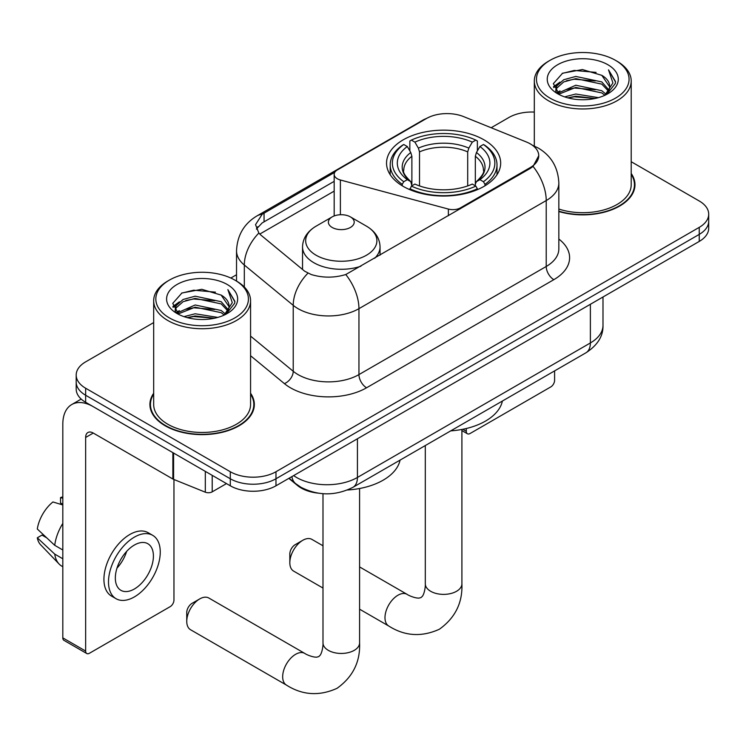 <?xml version="1.0" encoding="UTF-8"?>
<svg xmlns="http://www.w3.org/2000/svg" width="746" height="746" viewBox="0 0 746 746"><rect width="100%" height="100%" fill="white"/><g stroke="black" fill="none" stroke-linecap="round" stroke-linejoin="round"><path stroke-width="1.12" d="M460.534 208.694L460.534 207.826A10.77 6.22 180 0 1 448.374 209.066L340.381 179.991A10.77 6.22 180 0 1 337.323 178.751A10.77 6.22 180 0 1 334.171 174.359A10.77 6.22 180 0 1 337.323 169.967L426.442 118.511A29.066 16.785 0 0 1 463.667 116.628L526.359 141.973A29.066 16.785 0 0 1 530.238 143.847A29.066 16.785 0 0 1 538.752 155.718L533.054 166.405L530.238 168.447L345.78 274.528C334.255 277.997 322.738 277.997 311.213 274.528L304.685 271.227L260.792 235.027L258.843 233.05L255.542 224.667L262.172 214.261L334.777 172.298M483.949 139.81A57.06 32.945 0 0 0 421.77 132.667A57.06 32.945 0 0 0 386.54 163.104A57.06 32.945 0 0 0 403.26 186.397A57.06 32.945 0 0 0 465.439 193.54A57.06 32.945 0 0 0 500.669 163.104A57.06 32.945 0 0 0 483.949 139.81M460.534 207.826L530.238 167.58A29.066 16.785 0 0 0 538.752 155.718M317.917 493.125A32.302 18.65 180 0 1 297.486 485.497L288.842 478.373M153.676 393.245A52.22 30.148 0 0 0 149.909 404.491A52.22 30.148 0 0 0 165.202 425.798A52.22 30.148 0 0 0 222.112 432.335A52.22 30.148 0 0 0 254.339 404.491A52.22 30.148 0 0 0 250.572 393.245M150.45 407.204A52.22 30.148 0 0 0 150.272 408.006M153.676 322.58L85.65 361.857A32.302 18.65 0 0 0 76.195 375.042L76.195 389.104A32.302 18.65 0 0 0 85.65 402.29L230.29 485.795L230.29 478.764A32.302 18.65 0 0 0 275.973 478.764L699.244 234.393A32.302 18.65 0 0 0 708.7 221.208A32.302 18.65 0 0 1 699.244 234.393L275.973 478.764A32.302 18.65 0 0 1 230.29 478.764L85.65 395.259L230.29 478.764L230.29 471.733A32.302 18.65 0 0 0 275.973 471.733L699.244 227.362A32.302 18.65 0 0 0 708.7 214.177A32.302 18.65 0 0 0 699.244 200.991L631.209 161.714M76.195 382.073A32.302 18.65 0 0 0 85.65 395.259A32.302 18.65 0 0 1 76.195 382.073M256.428 229.003L262.172 222.923L334.171 181.343M558.838 211.519A52.22 30.148 0 0 0 634.977 184.728A52.22 30.148 0 0 0 631.209 173.482M534.313 112.077A32.302 18.65 0 0 0 508.921 117.476L491.157 127.743M236.529 274.742L230.831 278.034M76.195 375.042A32.302 18.65 0 0 0 85.65 388.228L230.29 471.733M253.985 408.006A52.22 30.148 0 0 0 253.808 407.204M634.622 188.244A52.22 30.148 0 0 0 634.445 187.442M230.29 485.795A32.302 18.65 0 0 0 275.973 485.795L699.244 241.424A32.302 18.65 0 0 0 708.7 228.239L708.7 214.177M462.781 429.276L466.287 431.3A5.381 3.105 120 0 0 467.406 433.762A5.381 3.105 120 0 0 470.092 433.501L550.79 386.913A5.381 3.105 120 0 0 554.595 380.32L554.595 370.893M466.287 431.3L466.287 428.502M550.026 98.136A46.299 26.725 0 0 0 615.497 98.136A46.299 26.725 0 0 0 615.497 60.342L617.026 61.219A48.443 27.975 0 0 1 631.209 80.997A48.443 27.975 0 0 1 601.304 106.837A48.443 27.975 0 0 1 548.506 100.775A48.443 27.975 0 0 1 534.313 80.997A48.443 27.975 0 0 1 548.506 61.219L550.026 60.342A46.299 26.725 0 0 0 550.026 98.136M558.838 209.048A48.443 27.975 0 0 0 631.209 184.728L631.209 80.997M558.838 211.174A51.679 29.84 0 0 0 634.445 184.728A51.679 29.84 0 0 0 631.209 174.34M564.629 96.877L575.8 94.015L598.451 97.642M567.827 97.847L575.8 96.215L595.14 98.472L574.289 96.812L568.051 97.912M557.672 93.297L575.8 85.221L601.798 90.714L605.976 94.183M558.773 94.201L575.8 87.422L601.798 92.914L604.82 95.227M556.171 91.795L555.854 89.623L556.768 85.958L563.734 79.729L575.8 76.437L601.798 81.92L608.913 89.996M555.929 90.723L556.768 88.159L563.734 81.92L575.8 78.628L601.798 84.121L608.4 91.04M604.549 95.441A26.912 15.535 0 0 0 609.678 86.322A26.912 15.535 0 0 0 601.798 75.327L609.668 86.853M607.887 64.734A35.528 20.515 0 0 0 557.719 64.688A35.528 20.515 0 0 0 557.486 93.651A35.528 20.515 0 0 0 557.644 93.744A35.528 20.515 0 0 0 608.046 93.651A35.528 20.515 0 0 0 607.887 64.734M601.798 75.327L582.458 69.555L562.587 73.211L553.373 83.627L559.481 94.723M606.75 94.369L615.329 83.487L615.506 81.528L608.522 69.854L612.923 82.937L604.829 95.32M617.026 61.219L615.497 60.342A46.299 26.725 0 0 0 550.026 60.342M608.522 69.854L615.497 81.967M562.12 73.444L574.289 70.441L596.091 72.39M553.718 87.59L557.691 84.466M566.438 80.754L574.289 79.225L595.317 80.95M566.438 89.539L574.289 88.019L595.317 89.744M553.495 86.722L560.013 82.088M556.964 92.635L560.013 90.881M289.83 562.717L289.83 553.924A7.535 4.355 -60 0 1 295.155 544.701L302.764 540.3A18.305 10.565 120 0 0 289.83 562.717A18.305 10.565 120 0 0 293.616 571.1L322.99 588.053M402.234 185.791L402.234 184.346L403.763 181.707A51.25 29.588 0 0 1 403.763 144.491L407.288 146.524A46.299 26.725 0 0 0 407.288 179.674L410.766 181.651L411.885 185.81M411.885 184.113L411.885 156.278L410.766 152.52L407.288 146.524M409.843 150.934L409.843 140.975L411.372 140.099A51.25 29.588 0 0 1 475.836 140.099L472.311 142.132A46.299 26.725 0 0 0 414.897 142.132L418.375 148.128L419.504 151.886L419.504 185.922M467.705 185.922L467.705 151.886L468.833 148.128L472.311 142.132M450.724 430.871A59.214 34.185 0 0 0 502.384 401.04M409.843 188.747A53.404 30.828 0 0 0 477.365 188.747L475.836 186.108A51.25 29.588 0 0 1 411.372 186.108L409.843 189.661M477.365 189.661L477.365 188.747M403.763 144.491L402.234 145.367A53.404 30.828 0 0 0 390.205 164.857A53.404 30.828 0 0 0 402.234 184.346M475.836 140.099L477.365 140.975L477.365 150.934M411.372 186.108L414.897 184.066A46.299 26.725 0 0 0 472.311 184.066L475.836 186.108M407.288 179.674L403.763 181.707M414.897 142.132L411.372 140.099M410.766 152.52A41.412 23.909 0 0 0 410.766 181.651L410.962 181.782C405.078 176.093 402.681 172.233 403.772 170.2A39.836 22.995 0 0 1 411.885 156.278M484.975 184.346A53.404 30.828 0 0 0 497.004 164.857A53.404 30.828 0 0 0 484.975 145.367L483.445 144.491A51.25 29.588 0 0 1 483.445 181.707L484.975 184.346L484.975 185.791M483.445 181.707L479.92 179.674A46.299 26.725 0 0 0 479.92 146.524L483.445 144.491M479.92 146.524L476.442 152.52L475.323 156.278L475.323 184.113L476.442 181.651L479.92 179.674M475.323 156.278A39.836 22.995 0 0 1 483.436 170.2C484.518 172.242 482.121 176.103 476.246 181.782L476.442 181.651A41.412 23.909 0 0 0 476.442 152.52M475.323 185.81L475.323 184.113M322.99 545.783L311.921 539.395A18.305 10.565 120 0 0 302.764 540.3L295.155 544.701M186.752 621.353L186.752 612.559A7.535 4.355 -60 0 1 192.076 603.327L199.695 598.935A18.305 10.565 120 0 0 186.752 621.353A18.305 10.565 120 0 0 190.538 629.727L286.464 685.108A18.305 10.565 -60 0 1 283.657 670.44A18.305 10.565 -60 0 1 295.612 654.317A18.305 10.565 -60 0 1 304.76 653.403C305.785 654.317 312.798 657.496 316.836 657.142L318.756 656.611L320.183 655.212C322.505 651.892 323.26 644.227 322.99 642.884A18.305 10.565 180 0 0 328.343 650.353A18.305 10.565 180 0 0 354.229 650.353A18.305 10.565 180 0 0 359.591 642.884C360.374 661.823 352.858 676.967 337.061 688.306C319.353 696.326 302.484 695.253 286.464 685.108M374.706 258.237A38.755 22.38 0 0 0 380.05 246.907C379.761 238.282 375.229 231.372 366.463 226.159L350.424 216.899A12.915 7.46 0 0 0 332.156 216.899A12.915 7.46 0 0 0 332.156 227.446A12.915 7.46 0 0 0 350.424 227.446A12.915 7.46 0 0 0 350.424 216.899L366.463 226.159A35.603 20.552 0 0 1 366.463 255.235A35.603 20.552 0 0 1 316.108 255.235A35.603 20.552 0 0 1 316.108 226.159C307.343 231.372 302.82 238.282 302.531 246.907A38.755 22.38 0 0 0 313.88 262.732A38.755 22.38 0 0 0 360.915 266.21M347.422 490.001A59.214 34.185 0 0 0 400.07 460.105M304.76 653.403L208.843 598.031A18.305 10.565 120 0 0 199.695 598.935L192.076 603.327M212.209 475.361L212.209 491.838L226.486 483.604M172.867 452.645L93.269 406.682A43.063 24.86 -120 0 0 71.737 404.546A43.063 24.86 -120 0 0 62.813 424.269L62.813 637.877L85.65 651.062L85.65 437.454A10.77 6.22 60 0 1 87.879 432.521A10.77 6.22 60 0 1 93.269 433.053L172.867 479.016L172.867 452.645A5.381 3.105 0 0 0 173.585 452.99M85.65 651.062A5.381 3.105 120 0 0 86.769 653.524L63.932 640.338A5.381 3.105 -60 0 1 62.813 637.877M86.769 653.524A5.381 3.105 120 0 0 89.455 653.254L170.153 606.666A5.381 3.105 120 0 0 173.958 600.073L173.958 479.51M212.209 491.838A5.381 3.105 180 0 1 205.318 492.192L173.585 479.361A5.381 3.105 180 0 1 172.867 479.016M134.373 588.995A26.912 15.535 120 0 0 151.96 565.282A26.912 15.535 120 0 0 147.829 543.713A26.912 15.535 120 0 0 134.373 545.046A26.912 15.535 120 0 0 116.786 568.76A26.912 15.535 120 0 0 120.917 590.328A26.912 15.535 120 0 0 134.373 588.995M116.982 568.135A26.912 15.535 120 0 0 126.643 551.406M62.813 498.253L60.529 497.563L60.529 502.972L62.813 504.287M152.678 535.32L148.109 532.681A36.601 21.13 120 0 0 129.804 534.5A36.601 21.13 120 0 0 105.895 566.755A36.601 21.13 120 0 0 111.508 596.082L116.068 598.721A36.601 21.13 120 0 0 134.373 596.912A36.601 21.13 120 0 0 158.283 564.657A36.601 21.13 120 0 0 152.678 535.32A36.601 21.13 120 0 0 134.373 537.139A36.601 21.13 120 0 0 110.464 569.394A36.601 21.13 120 0 0 116.068 598.721M62.813 523.422A35.528 20.515 120 0 0 54.728 545.317L37.3 529.007A27.994 16.16 120 0 1 52.919 501.965L62.813 504.958M62.813 549.988L54.728 545.317M46.728 537.838L41.981 535.096L37.3 537.801L54.728 554.11L62.813 558.773M54.728 554.11A35.528 20.515 120 0 0 59.111 564.032A35.528 20.515 120 0 0 61.797 566.149L62.813 566.736M62.813 496.929A27.994 16.16 120 0 0 60.529 497.563M37.3 537.801A27.994 16.16 120 0 0 40.61 544.767L59.111 564.032M169.389 317.899A46.299 26.725 0 0 0 234.859 317.899A46.299 26.725 0 0 0 234.859 280.104L236.389 280.981A48.443 27.975 0 0 1 250.572 300.759A48.443 27.975 0 0 1 220.667 326.599A48.443 27.975 0 0 1 167.869 320.538A48.443 27.975 0 0 1 153.676 300.759A48.443 27.975 0 0 1 167.869 280.981L169.389 280.104A46.299 26.725 0 0 0 169.389 317.899M153.676 300.759L153.676 404.491A48.443 27.975 0 0 0 167.869 424.269A48.443 27.975 0 0 0 220.667 430.33A48.443 27.975 0 0 0 250.572 404.491L250.572 300.759M153.676 394.102A51.679 29.84 0 0 0 150.45 404.491A51.679 29.84 0 0 0 165.584 425.584A51.679 29.84 0 0 0 221.907 432.046A51.679 29.84 0 0 0 253.808 404.491A51.679 29.84 0 0 0 250.572 394.102M183.992 316.64L195.163 313.777L217.813 317.404M187.19 317.61L195.163 315.968L214.503 318.225M177.016 313.04L195.163 304.983L221.161 310.476L225.339 313.935M178.135 313.963L195.163 307.184L221.161 312.667L224.182 314.98M175.534 311.548L175.217 309.385L176.131 305.72L183.096 299.482L195.163 296.19L221.161 301.682L228.276 309.758M175.291 310.485L176.131 307.911L183.096 301.682L195.163 298.391L221.161 303.883L227.763 310.802M223.912 315.204A26.912 15.535 0 0 0 229.041 306.074A26.912 15.535 0 0 0 221.161 295.09L229.031 306.606M227.25 284.496A35.528 20.515 0 0 0 177.082 284.45A35.528 20.515 0 0 0 176.849 313.413A35.528 20.515 0 0 0 177.007 313.506A35.528 20.515 0 0 0 227.399 313.413A35.528 20.515 0 0 0 227.25 284.496M221.161 295.09L201.821 289.317L181.949 292.973L172.736 303.38L178.844 314.486M226.113 314.131L234.692 303.24L234.869 301.291L227.884 289.616L232.286 302.69L224.192 315.073M236.389 280.981L234.859 280.104A46.299 26.725 0 0 0 169.389 280.104M227.884 289.616L234.859 301.729M181.483 293.197L193.652 290.194L215.454 292.152M173.081 307.343L177.054 304.228M185.801 300.507L193.652 298.987L214.68 300.713M185.801 309.301L193.652 307.781L214.68 309.506M187.414 317.665L193.652 316.565L214.475 318.234M172.858 306.485L179.376 301.85M176.326 312.387L179.376 310.634M530.238 167.58L530.238 168.447M448.374 215.715L448.374 209.066M340.381 214.736L340.381 179.991M558.838 239.037A53.833 31.08 180 0 1 553.84 279.666L366.566 387.78A10.77 6.22 60 0 1 358.947 374.595L546.221 266.481A43.063 24.86 0 0 0 558.838 248.894L558.838 182.966A43.063 24.86 180 0 1 546.221 200.553A37.682 21.755 -120 0 0 533.054 166.405M366.566 387.78A53.833 31.08 180 0 1 290.436 387.78A53.833 31.08 180 0 1 284.403 383.63L250.572 355.739M307.902 273.223A37.682 25.205 129.5 0 0 293.225 305.347L293.225 371.275A43.063 24.86 0 0 0 298.046 374.595A43.063 24.86 0 0 0 358.947 374.595L358.947 308.667A43.063 24.86 180 0 1 298.046 308.667A43.063 24.86 180 0 1 293.225 305.347L244.315 265.026A43.063 24.86 180 0 1 236.529 250.759L236.529 281.065M558.838 182.966C558.111 167.486 551.303 155.877 538.416 148.137L532.98 145.489A37.682 17.643 112 0 0 532.476 145.302M345.78 274.528A37.682 21.755 60 0 1 358.947 308.667L546.221 200.553L546.221 266.481A10.77 6.22 60 0 0 553.84 279.666M262.172 214.261A37.682 21.755 -120 0 0 256.941 215.93C244.063 223.669 237.256 235.279 236.529 250.759M256.941 215.93L423.28 119.901A37.682 21.755 60 0 1 426.134 118.689M258.843 233.05A37.682 25.205 129.5 0 0 244.315 265.026L244.315 287.005M259.757 234.085L334.171 191.125M257.752 226.756A29.066 16.785 -120 0 0 256.503 229.199M275.973 471.733L275.973 485.795M699.244 227.362L699.244 241.424M85.65 388.228L85.65 402.29M250.572 336.11L293.225 371.275A10.77 7.199 -50.5 0 1 284.403 383.63M264.056 213.132L264.056 221.823M293.635 475.603A43.063 24.86 0 0 0 296.526 477.449A43.063 24.86 0 0 0 357.427 477.449L590.375 342.955A43.063 24.86 0 0 0 602.992 325.377C603.309 336.064 597.611 345.202 585.918 352.811L352.97 487.306A21.531 12.43 60 0 0 357.427 477.449L357.427 438.769M590.375 304.275L590.375 342.955A21.531 12.43 60 0 1 585.918 352.811M291.891 476.61A21.531 14.398 129.5 0 0 295.64 483.613L289.103 478.214M461.905 429.444L461.905 583.81A18.305 10.565 180 0 1 456.543 591.289A18.305 10.565 180 0 1 430.666 591.289A18.305 10.565 180 0 1 425.304 583.81C425.584 585.153 424.819 592.818 422.506 596.138L421.07 597.537L419.149 598.078C415.121 598.423 408.099 595.243 407.083 594.338L359.591 566.923M461.905 583.81C462.688 602.759 455.181 617.893 439.375 629.232C421.667 637.252 404.798 636.189 388.778 626.034A18.305 10.565 -60 0 1 385.971 611.366A18.305 10.565 -60 0 1 397.926 595.243A18.305 10.565 -60 0 1 407.083 594.338M467.705 151.886A39.836 22.995 0 0 0 419.504 151.886M468.833 148.128A41.412 23.909 0 0 0 418.375 148.128M85.65 437.454L93.269 433.053M173.585 453.055L173.585 479.361M205.318 492.192L205.318 471.379M334.171 215.948L334.171 174.359M423.28 119.901L430.181 116.684M532.98 145.489L532.411 145.256M352.97 487.306C335.644 496.006 318.309 496.006 300.983 487.306L295.64 483.613M602.992 325.377L602.992 296.992M467.406 433.762L461.905 430.591M634.445 189.046L634.445 184.728M555.854 91.413L555.854 89.623M534.313 146.048L534.313 80.997M388.778 626.034L359.591 609.184M390.205 174.713L390.205 164.857M497.004 174.713L497.004 164.857M425.304 445.539L425.304 583.81M359.591 488.509L359.591 642.884M380.05 255.16L380.05 246.907M302.531 269.446L302.531 246.907M332.156 216.899L316.108 226.159M322.99 493.693L322.99 642.884M71.737 404.546L81.202 399.082M253.808 408.808L253.808 404.491M175.217 311.175L175.217 309.385M150.45 408.808L150.45 404.491"/></g></svg>
